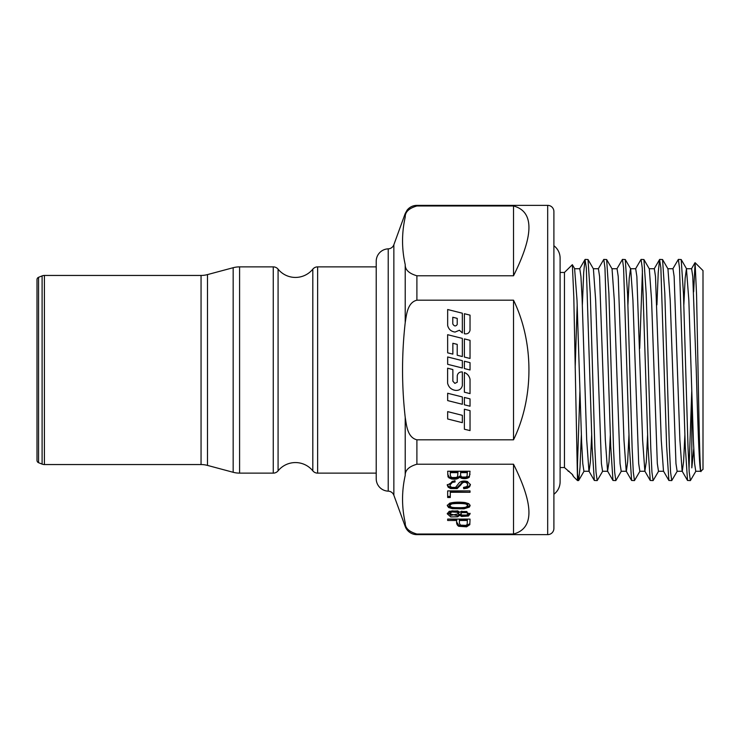 <?xml version="1.0" encoding="UTF-8"?>
<svg xmlns="http://www.w3.org/2000/svg" width="740" height="740" viewBox="0 0 740 740"><rect width="100%" height="100%" fill="white"/><g stroke="black" fill="none" stroke-linecap="round" stroke-linejoin="round"><path stroke-width="1.11" d="M312.807 470.834L312.807 269.166A6.216 6.216 0 0 1 317.636 266.872L317.636 473.128A6.216 6.216 0 0 1 312.807 470.834A22.367 22.367 0 0 0 278.083 470.834A6.216 6.216 0 0 1 273.264 473.128L273.264 266.872L239.594 266.872A24.855 24.855 0 0 0 233.165 267.714L233.165 472.286A24.855 24.855 0 0 0 239.594 473.128L239.594 266.872M312.807 269.166A22.367 22.367 0 0 1 278.083 269.166A6.216 6.216 0 0 0 273.264 266.872M560.106 467.541L564.454 467.541L564.454 272.459L572.353 264.689L573.796 296.712L577.505 480.584L578.689 480.464L580.012 467.393L581.344 435.111M564.454 467.541L572.584 474.664L573.555 476.634L577.505 480.584M578.551 480.584L577.505 473.748L577.505 463.518L579.91 391.58M585.155 259.416L588.013 259.536L590.27 293.632L594.858 448.135L596.024 472.157L597.189 480.584L594.331 480.464L592.074 446.414L586.321 267.834L585.016 259.536L583.684 272.653L582.362 304.889M597.189 480.584L602.721 471.139M603.794 259.416L606.643 259.536L608.909 293.614L613.497 448.218L614.663 472.175L615.828 480.584L612.97 480.464L610.713 446.35L604.959 267.825L603.794 259.416L598.262 268.861M615.828 480.584L621.36 471.139M622.433 259.416L625.282 259.536L627.548 293.651L632.136 448.19L633.301 472.175L634.467 480.584L631.609 480.464L629.351 446.387L623.589 267.825L622.433 259.416L616.901 268.861M634.467 480.584L639.998 471.139M641.071 259.416L643.92 259.536L646.187 293.632L650.774 448.181L651.94 472.157L653.106 480.584L650.247 480.464L647.99 446.34L642.237 267.852L641.071 259.416L635.54 268.861M653.106 480.584L658.637 471.139M659.701 259.416L662.559 259.536L664.825 293.623L669.413 448.237L670.579 472.185L671.744 480.584L668.886 480.464L666.629 446.368L660.866 267.815L659.571 259.536L658.239 272.616L656.917 304.899M671.744 480.584L677.276 471.139M639.712 348.42L642.422 270.831M678.34 259.416L681.198 259.536L683.464 293.66L688.052 448.163L689.218 472.157L690.383 480.584L687.525 480.464L685.268 446.387L679.505 267.825L678.34 259.416L672.808 268.861M700.771 471.139L703 469.401L703 270.6L695.091 262.691L696.562 294.761L698.042 370C699.06 427.618 700.086 477.809 701.141 471.001C699.513 476.754 697.885 426.869 696.257 370L692.77 276.455L691.604 268.731L686.443 268.731L688.848 300.19L693.436 441.651L694.601 463.564L695.757 471.269L700.845 471.269M684.87 435.102L683.575 461.788L682.28 471.269M687.525 480.464L682.132 471.139L679.875 439.791L674.131 276.436L672.965 268.731L667.878 268.731M662.559 259.536L667.952 268.861L670.209 300.227L675.962 463.555L677.128 471.269L682.206 471.269M668.886 480.464L663.493 471.139L661.236 439.764L655.492 276.436L654.327 268.731L649.239 268.731M643.92 259.536L649.313 268.861L651.57 300.246L657.324 463.564L658.489 471.269L663.567 471.269M647.593 435.102L646.298 461.797L644.855 471.139L642.598 439.773L636.853 276.446L635.688 268.731L630.6 268.731M625.282 259.536L630.674 268.861L632.931 300.209L638.685 463.564L639.85 471.269L645.002 471.269M628.954 435.102L627.659 461.779L626.364 471.269L621.212 471.269L620.046 463.545L614.293 300.255L612.045 268.861L606.643 259.536M631.609 480.464L626.216 471.139L623.959 439.782L618.215 276.427L617.049 268.731L611.962 268.731M610.315 435.111L609.02 461.779L607.577 471.139L605.32 439.745L599.576 276.455L598.41 268.731L593.323 268.731M588.013 259.536L593.406 268.861L595.654 300.227L601.407 463.573L602.573 471.269L607.725 471.269M591.676 435.111L590.381 461.788L589.096 471.269M594.331 480.464L588.938 471.139L586.681 439.727L582.102 298.424L580.937 276.455L579.771 268.731L574.61 268.731L577.015 300.209L581.603 441.604L582.769 463.555L583.934 471.269L589.012 471.269M683.852 304.889L685.148 278.221L686.443 268.731M627.936 304.889L629.231 278.212L630.526 268.731M577.191 304.658L575.184 367.706M695.091 262.691L693.648 291.847M553.899 494.255A15.531 15.531 0 0 0 560.106 481.823L560.106 258.168A15.531 15.531 0 0 0 553.899 245.745M547.683 534.641L547.683 205.359A6.216 6.216 0 0 1 553.899 211.575L553.899 528.425A6.216 6.216 0 0 1 547.683 534.641L416.898 534.641A12.423 12.423 0 0 1 405.215 526.464L405.215 522.838C401.663 507.029 401.663 491.23 405.215 475.422C405.039 470.27 408.924 466.542 416.898 464.221L513.514 464.221C534.077 505.3 534.077 528.573 513.514 534.03L513.514 464.221M513.514 275.779L513.514 205.97C534.077 211.427 534.077 234.7 513.514 275.779L416.898 275.779C408.924 273.458 405.039 269.73 405.215 264.578C401.663 248.77 401.663 232.971 405.215 217.162L405.215 213.536L393.856 244.764A6.216 6.216 0 0 1 388.223 248.853L388.223 491.147A6.216 6.216 0 0 1 393.856 495.236L405.215 526.464M388.223 248.853A12.423 12.423 0 0 0 376.216 261.266L376.216 478.734A12.423 12.423 0 0 0 388.223 491.147M405.215 322.594C401.663 354.275 401.663 385.882 405.215 417.406C406.538 425.371 407.379 437.423 416.898 439.81L513.514 439.81L513.514 300.19L416.898 300.19C407.435 302.521 406.538 314.565 405.215 322.594L405.215 264.578M547.683 205.359L416.898 205.359L416.898 205.97L513.514 205.97M513.514 300.19C534.077 342.195 534.077 397.805 513.514 439.81M405.215 522.838C405.039 527.981 408.924 531.718 416.898 534.03L513.514 534.03M38.563 277.306L38.563 462.694A2.488 2.488 0 0 1 37 460.391L37 279.609A2.488 2.488 0 0 1 38.563 277.306L42.106 275.891A6.216 6.216 0 0 1 44.409 275.447L44.409 464.554A6.216 6.216 0 0 1 42.106 464.11L42.106 275.891M38.563 462.694L42.106 464.11M201.058 275.447L201.058 464.554A24.855 24.855 0 0 1 207.487 465.404L207.487 274.596A24.855 24.855 0 0 1 201.058 275.447L44.409 275.447M447.663 490.898L470.02 490.898L470.02 492.294L450.299 492.294L450.299 497.493L447.663 497.493L447.663 490.898L447.663 496.411L450.299 496.411M447.663 519.091L470.02 519.091L469.817 524.679L466.607 526.824L458.726 526.288C456.904 525.169 456.247 523.236 456.746 520.488L447.663 520.488L447.663 519.091L456.746 519.415L456.746 520.488M459.79 512.367L461.575 511.174L470.113 513.81L468.42 516.03L461.566 516.492L459.79 515.317L457.616 516.798L450.753 516.918L447.275 513.828L449.236 511.312L457.783 510.877L459.79 512.367M449.596 503.219C453.786 502.09 458.948 501.877 465.072 502.553L468.809 503.7L470.113 505.614L469.391 507.104L463.98 508.815L452.334 508.676L448.597 507.529L447.275 505.614L449.596 503.219M454.841 480.649L455.091 481.962L452.334 482.397L449.929 485.079L450.438 486.495L451.816 487.401L455.562 487.41L459.374 482.545C461.464 481 464.137 480.649 467.412 481.5L470.409 484.765L469.604 486.827L467.245 488.215L463.721 488.733L463.508 487.392L466.709 486.661L467.8 484.82L466.811 482.97C464.507 481.564 462.519 482.212 460.863 484.913L457.154 488.613L450.614 488.566L448.153 487.179L447.275 485.144L454.841 480.649M447.663 471.232L470.02 471.232L469.345 477.134C467.384 478.641 464.803 479.039 461.603 478.318L459.559 477.217C457.949 479.048 455.174 479.613 451.224 478.891L448.033 476.958L447.663 471.232M464.378 338.901L464.378 357.059L470.029 358.475L470.029 340.326L464.378 338.901M447.663 393.255L447.663 400.59L462.343 404.281L462.343 396.945L447.663 393.255M447.663 309.514L447.663 325.582C448.708 329.383 451.178 331.539 455.082 332.057L459.429 330.243L462.343 332.945L462.334 313.205L447.663 309.514M447.663 411.634L447.663 418.979L462.343 422.67L462.343 415.325L447.663 411.634M455.341 390.359C451.252 389.638 448.681 387.27 447.617 383.246L447.617 368.187L452.862 369.556L452.862 381.202L454.869 383.385L457.246 382.219L457.246 375.791C457.792 373.099 459.494 371.813 462.343 371.915L462.343 385.707C461.316 389.166 458.985 390.711 455.341 390.359M452.852 354.118L447.663 352.851L447.635 334.693L462.334 338.384L462.334 356.541L457.209 355.228L457.218 344.368L452.862 343.277L452.852 354.118M462.343 368.002L447.663 364.311L447.663 356.967L462.343 360.657L462.343 368.002M470.029 369.982L464.378 368.566L464.378 361.222L470.029 362.637L470.029 369.982M470.02 330.308C469.262 333.13 467.375 334.276 464.378 333.768L464.378 313.714L470.029 315.138L470.02 330.308M470.029 406.214L464.378 404.799L464.378 397.454L470.029 398.869L470.029 406.214M470.029 393.615L464.378 392.191L464.378 372.479C467.43 373.774 469.317 376.04 470.029 379.287L470.029 393.615M470.029 430.588L464.378 429.219L464.378 409.22L470.029 410.617L470.029 430.588M405.215 217.162C405.039 212.01 408.924 208.282 416.898 205.97M452.778 323.889L452.778 317.238L457.218 318.376L457.218 324.509C455.692 326.581 454.212 326.377 452.778 323.889M462.343 404.281L447.663 400.59M451.844 511.951L449.532 513.847L450.799 515.382L458.596 513.801L457.32 512.284L451.844 511.951L451.844 510.877L457.32 511.21L458.596 512.727L458.596 513.801M449.532 513.847L449.532 512.774L451.844 510.877M461.853 512.589L460.844 513.837L461.834 515.068L466.829 515.049L467.856 513.828L466.848 512.598L461.853 512.589L461.853 511.507L466.848 511.516L467.856 513.828M460.844 513.837L461.853 511.507M459.79 515.317L459.79 514.245L461.566 515.419L468.42 514.957L470.048 513.273M447.339 513.292L457.616 515.725L459.79 514.245M466.246 504.171C464.248 503.274 453.037 503.311 451.363 504.107L449.532 505.614L451.363 507.113C453.046 507.927 464.387 507.927 466.024 507.113L467.846 505.596L466.246 504.171L466.246 503.098L467.846 504.523L467.846 505.596M449.532 505.614L449.532 504.532L451.363 503.034C453.037 502.229 464.248 502.201 466.246 503.098M447.349 505.078L448.597 506.456L452.334 507.594L463.98 507.742L469.391 506.021L470.039 505.069M449.929 485.079L449.929 484.006L452.334 481.324L455.091 480.889M463.721 488.733L463.721 487.651L467.245 487.133L469.604 485.755L470.363 484.247M447.321 484.552L448.153 486.106L450.614 487.493L457.154 487.53L460.863 483.83C462.519 481.13 464.507 480.491 466.811 481.897L467.8 484.82M459.392 523.217L460.456 525.141L465.867 525.372L467.19 524.494L467.384 519.415L459.392 519.415L459.392 523.217M467.384 520.488L459.392 520.488M469.817 524.679L470.02 519.091M456.746 522.126L458.726 525.215L466.607 525.751L469.817 523.606M450.299 492.294L450.299 491.212L470.02 490.898M450.299 475.256L451.021 477.013L452.26 477.55L456.312 477.448L457.616 476.615L457.986 471.556L450.299 471.556L450.299 475.256M457.986 472.629L450.299 472.629M460.622 474.913L460.891 476.246L462 477.041L465.913 477.06L467.07 476.338L467.384 471.556L460.622 471.556L460.622 474.913M467.384 472.629L460.622 472.629M459.559 477.217L459.559 476.135L461.603 477.245C464.803 477.966 467.384 477.568 469.345 476.051L470.02 474.118M447.663 474.183L449.143 477.041L451.224 477.809C455.174 478.53 457.949 477.975 459.559 476.135M691.817 394.18L691.817 467.874L693.75 448.819M690.383 480.584L695.915 471.139M691.743 391.58L689.023 469.179M393.856 244.764L393.856 495.236M405.215 475.422L405.215 417.406M416.898 275.779L416.898 300.19M416.898 439.81L416.898 464.221M416.898 534.03L416.898 534.641M278.083 269.166L278.083 470.834M457.32 512.284L457.32 511.21M466.848 512.598L466.848 511.516M468.42 516.03L468.42 514.957M461.566 516.492L461.566 515.419M457.616 516.798L457.616 515.725M451.363 504.107L451.363 503.034M469.391 507.104L469.391 506.021M463.98 508.815L463.98 507.742M452.334 508.676L452.334 507.594M448.597 507.529L448.597 506.456M452.334 482.397L452.334 481.324M469.604 486.827L469.604 485.755M467.245 488.215L467.245 487.133M466.811 482.97L466.811 481.897M457.154 488.613L457.154 487.53M450.614 488.566L450.614 487.493M448.153 487.179L448.153 486.106M466.607 526.824L466.607 525.751M458.726 526.288L458.726 525.215M469.345 477.134L469.345 476.051M461.603 478.318L461.603 477.245M451.224 478.891L451.224 477.809M449.143 478.114L449.143 477.041M448.033 476.958L448.033 475.885M207.487 465.404L233.165 472.286M201.058 464.554L44.409 464.554M273.264 473.128L239.594 473.128M376.216 473.128L317.636 473.128M376.216 266.872L317.636 266.872M207.487 274.596L233.165 267.714M405.215 213.536L407.13 210.105C409.664 207.034 412.911 205.452 416.898 205.359M569.153 471.269L568.181 471.269M681.198 259.536L686.591 268.861M578.689 480.464L584.082 471.139M572.353 264.689L574.767 268.861M691.447 268.861L694.999 262.719M654.179 268.861L659.571 259.536M644.855 471.139L650.247 480.464M607.577 471.139L612.97 480.464M579.624 268.861L585.016 259.536M572.02 474.099L573.213 476.171M564.454 272.459L560.106 272.459"/></g></svg>
